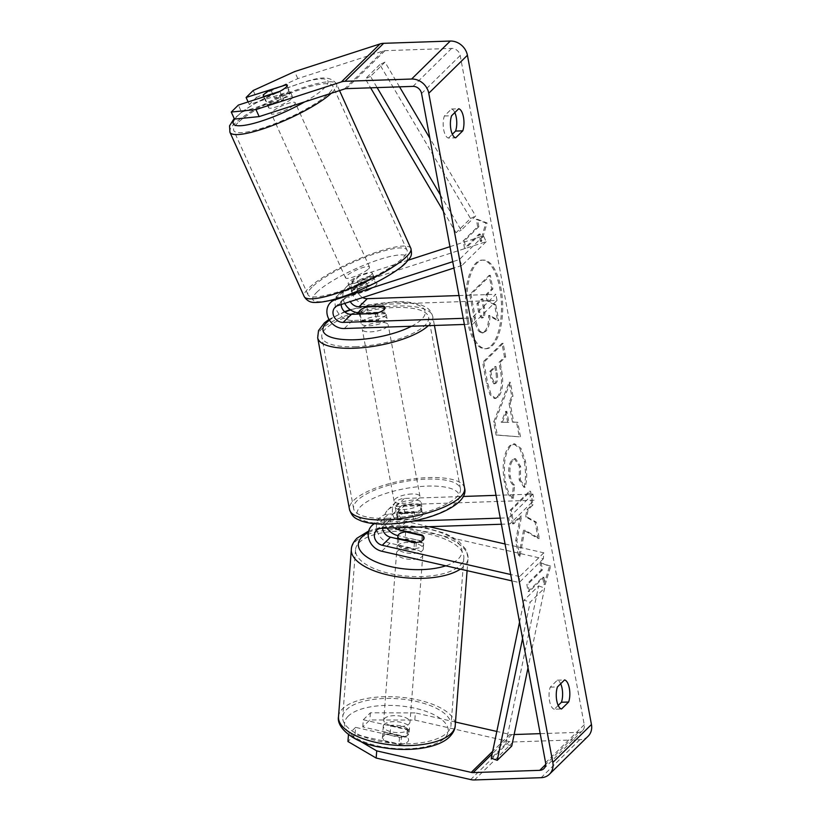 <?xml version="1.0" encoding="UTF-8"?>
<svg xmlns="http://www.w3.org/2000/svg" width="821" height="821" viewBox="0 0 821 821"><rect width="100%" height="100%" fill="white"/><g stroke="black" fill="none" stroke-linecap="round" stroke-linejoin="round"><path stroke-width="0.62" stroke-dasharray="4.11 3.08" d="M341.208 304.519A9.205 7.892 45.5 0 1 343.311 299.183A9.205 7.892 45.5 0 1 346.052 297.541L367.695 290.531A13.146 2.668 -24.3 0 0 375.977 285.308A13.146 2.668 -24.3 0 0 376.931 283.461A13.146 2.668 -24.3 0 0 375.433 282.937L372.775 277.067L351.131 284.076A15.784 13.526 -134.5 0 0 346.431 286.898A15.784 13.526 -134.5 0 0 344.728 303.38M359.208 312.863A15.784 13.526 -134.5 0 0 360.224 312.863L384.259 312.052A13.146 4.187 169.5 0 1 386.116 313.694A13.146 4.187 169.5 0 1 376.531 319.646L352.496 320.457A15.784 13.526 45.5 0 1 337.031 311.026A15.784 13.526 45.5 0 1 338.704 294.493A15.784 13.526 45.5 0 1 343.404 291.671L365.047 284.661A13.146 2.668 -24.3 0 0 373.319 279.438A13.146 2.668 -24.3 0 0 374.284 277.59A13.146 2.668 -24.3 0 0 372.775 277.067M449.949 246.68L483.497 235.822L486.145 241.692L361.989 281.87A9.205 7.892 -134.5 0 0 359.259 283.522A9.205 7.892 -134.5 0 0 362.697 297.561M408.294 260.165L359.341 276.01A15.784 13.526 -134.5 0 0 354.641 278.832A15.784 13.526 -134.5 0 0 352.968 295.365A15.784 13.526 -134.5 0 0 368.434 304.796L497.033 300.424L472.875 324.162L471.736 318.035L463.229 318.322M464.368 324.449L472.875 324.162M459.011 295.55L495.894 294.298L471.736 318.035M497.033 300.424L495.894 294.298M483.497 235.822L459.339 259.559L452.73 261.694M486.145 241.692L461.987 265.429L459.339 259.559M375.433 282.937L353.779 289.946A9.205 7.892 -134.5 0 0 351.039 291.588A9.205 7.892 -134.5 0 0 350.259 301.584M461.987 265.429L453.91 268.046M375.392 313.519L376.531 319.646M383.202 306.377L384.259 312.052M367.695 290.531L365.047 284.661M414.431 542.65L413.969 548.623A13.146 5.419 4.4 0 0 422.712 545.934A13.146 5.419 4.4 0 0 423.626 544.169A13.146 5.419 4.4 0 0 421.696 541.029L397.98 535.62M374.489 523.695A15.784 13.526 45.5 0 1 380.174 522.197L413.261 521.068M387.071 528.129A15.784 13.526 45.5 0 1 387.779 509.985A15.784 13.526 45.5 0 1 396.112 506.526L420.147 505.715A13.146 4.187 169.5 0 1 422.004 507.357A13.146 4.187 169.5 0 1 412.419 513.31L388.384 514.12A15.784 13.526 -134.5 0 0 380.051 517.579A15.784 13.526 -134.5 0 0 377.527 532.275A15.784 13.526 -134.5 0 0 390.016 543.163L413.969 548.623M394.49 527.872A9.205 7.892 45.5 0 1 392.387 514.675A9.205 7.892 45.5 0 1 397.251 512.653L421.286 511.842A13.146 4.187 169.5 0 1 423.143 513.484A13.146 4.187 169.5 0 1 413.558 519.436L389.523 520.257A9.205 7.892 -134.5 0 0 384.659 522.269A9.205 7.892 -134.5 0 0 382.586 528.283M505.059 543.995L543.81 552.82L543.348 558.793L405.954 527.503A15.784 13.526 45.5 0 1 393.475 516.604A15.784 13.526 45.5 0 1 395.989 501.908A15.784 13.526 45.5 0 1 404.322 498.46L463.177 496.459M429.116 526.702L406.416 521.53A9.205 7.892 45.5 0 1 399.129 515.167A9.205 7.892 45.5 0 1 400.597 506.598A9.205 7.892 45.5 0 1 405.461 504.587L534.061 500.215L509.903 523.952L501.395 524.239M500.256 518.113L508.774 517.825L509.903 523.952M496.038 495.34L532.921 494.088L534.061 500.215M532.921 494.088L508.774 517.825M543.348 558.793L519.2 582.53L511.883 580.868M543.81 552.82L519.652 576.558L519.2 582.53M519.652 576.558L510.713 574.515M413.558 519.436L412.419 513.31M421.286 511.842L420.147 505.715M422.107 535.631L421.696 541.029M384.207 724.338A13.146 5.419 4.4 0 0 383.294 726.113A13.146 5.419 4.4 0 0 393.741 732.27A13.146 5.419 4.4 0 0 408.601 729.89A13.146 5.419 4.4 0 0 409.515 728.124A13.146 5.419 4.4 0 0 399.068 721.957A13.146 5.419 4.4 0 0 384.207 724.338M400.812 744.37A13.146 5.419 4.4 0 0 407.688 741.835A13.146 5.419 4.4 0 0 408.601 740.07A13.146 5.419 4.4 0 0 407.575 737.72L390.16 733.748A13.146 5.419 4.4 0 0 383.294 736.283A13.146 5.419 4.4 0 0 382.37 738.058A13.146 5.419 4.4 0 0 383.397 740.398L400.812 744.37L401.459 736.006A13.146 5.419 4.4 0 1 384.033 732.034L383.397 740.398M397.949 545.154A13.146 5.419 4.4 0 0 397.036 546.93A13.146 5.419 4.4 0 0 407.483 553.087A13.146 5.419 4.4 0 0 422.343 550.717A13.146 5.419 4.4 0 0 423.256 548.941A13.146 5.419 4.4 0 0 412.809 542.784A13.146 5.419 4.4 0 0 397.949 545.154M416.298 542.496L415.754 549.66A13.146 5.419 4.4 0 1 398.329 545.688L398.842 539.099M405.646 531.875L405.092 539.048A13.146 5.419 4.4 0 1 422.517 543.009L423.061 535.846M390.16 733.748L390.796 725.395A13.146 5.419 4.4 0 1 408.222 729.356L407.575 737.72M408.222 729.356L390.796 725.395M384.033 732.034L401.459 736.006M398.329 545.688L415.754 549.66M422.517 543.009L405.092 539.048M397.497 551.127A13.146 5.419 4.4 0 0 396.574 552.902A13.146 5.419 4.4 0 0 407.031 559.06A13.146 5.419 4.4 0 0 421.891 556.689A13.146 5.419 4.4 0 0 422.805 554.914A13.146 5.419 4.4 0 0 412.358 548.756A13.146 5.419 4.4 0 0 397.497 551.127M384.669 718.365A13.146 5.419 4.4 0 0 383.746 720.14A13.146 5.419 4.4 0 0 394.203 726.298A13.146 5.419 4.4 0 0 409.063 723.917A13.146 5.419 4.4 0 0 409.977 722.152A13.146 5.419 4.4 0 0 399.529 715.984A13.146 5.419 4.4 0 0 384.669 718.365M447.24 732.609A54.309 22.403 4.4 0 0 451.016 725.292A54.309 22.403 4.4 0 0 407.863 699.851A54.309 22.403 4.4 0 0 346.493 709.672A54.309 22.403 4.4 0 0 342.706 716.99A54.309 22.403 4.4 0 0 385.87 742.43A54.309 22.403 4.4 0 0 447.24 732.609M460.068 565.382A54.309 22.403 4.4 0 0 463.844 558.064A54.309 22.403 4.4 0 0 420.691 532.624A54.309 22.403 4.4 0 0 359.321 542.435A54.309 22.403 4.4 0 0 355.534 549.752A54.309 22.403 4.4 0 0 398.698 575.193A54.309 22.403 4.4 0 0 460.068 565.382M467.2 320.457A44.355 17.949 -91.9 0 1 481.989 260.113A44.355 17.949 -91.9 0 1 499.794 288.428A44.355 17.949 -91.9 0 1 485.006 348.771A44.355 17.949 -91.9 0 1 467.2 320.457M468.411 320.416A44.355 17.949 -91.9 0 1 483.189 260.072A44.355 17.949 -91.9 0 1 500.995 288.387A44.355 17.949 -91.9 0 1 486.206 348.73A44.355 17.949 -91.9 0 1 468.411 320.416M558.198 705.424L554.319 709.241L561.533 708.995M554.319 709.241A13.146 5.326 -91.9 0 1 549.547 700.888A13.146 5.326 -91.9 0 1 550.234 687.177L557.346 680.188A13.146 5.326 -91.9 0 1 560.671 683.76M454.813 112.569A13.146 5.326 88.1 0 0 451.478 109.008L444.366 115.997A13.146 5.326 88.1 0 0 443.689 129.708A13.146 5.326 88.1 0 0 448.461 138.061L455.665 137.815M253.196 90.505L256.378 97.545L249.286 104.513L288.961 91.675L285.903 84.912M288.961 91.675A13.146 2.668 155.7 0 1 290.46 92.198A13.146 2.668 155.7 0 1 289.505 94.046A13.146 2.668 155.7 0 1 281.234 99.269L241.548 112.118L238.367 105.078M523.541 530.12L518.677 556.854L515.691 540.741L520.401 516.152L512.561 523.86L510.046 510.272L529.371 491.286L531.885 504.874L526.887 509.779L525.625 516.902L535.087 522.177L538.114 538.494L523.541 530.12L524.742 530.079L519.878 556.812L518.677 556.854M512.499 422.148L508.979 403.152L511.77 396.327L509.164 382.299L493.667 422.056L496.079 435.068L519.272 436.803L516.583 422.322L512.499 422.148L513.7 422.107L510.18 403.111L508.979 403.152M448.461 138.061L452.34 134.244M256.378 97.545L297.807 78.621L383.212 50.984A7.892 6.763 45.5 0 1 385.028 50.666L451.632 48.408A7.892 6.763 45.5 0 1 460.201 55.51L584.244 724.748A7.892 6.763 45.5 0 1 582.561 730.628A7.892 6.763 45.5 0 1 578.395 732.353L540.208 733.646M543.995 584.634L549.485 566.203L539.91 562.57L541.265 569.928L526.774 584.162L528.139 591.52L542.63 577.276L543.995 584.634L545.195 584.593L550.686 566.162L549.485 566.203M477.658 226.729L476.303 219.371L485.878 223.004L480.388 241.436L479.023 234.077L464.532 248.322L463.167 240.964L477.658 226.729L478.859 226.688L464.368 240.922L463.167 240.964M497.095 397.097L497.146 397.036C501.569 391.586 502.585 382.278 500.194 369.122L498.952 362.4L504.474 356.971L501.949 343.383L482.635 362.369L486.525 383.386L489.921 394.624L494.375 398.483L498.347 396.995C502.77 391.545 503.786 382.237 501.395 369.081L500.153 362.359L498.952 362.4M523.931 487.294C525.871 480.501 525.984 471.839 524.26 461.289L519.826 448.461L513.525 443.874L509.533 445.875C503.581 453.13 501.836 465.035 504.268 481.599C506.239 491.215 508.866 496.828 512.16 498.439L513.382 485.149C511.452 483.938 510.036 481.116 509.133 476.662C508.066 469.037 509.051 463.465 512.068 459.945L514.398 458.754L519.457 466.513L519.159 479.885L523.931 487.294L525.132 487.253C527.072 480.459 527.185 471.798 525.471 461.248L521.027 448.42L514.726 443.833L510.734 445.834C504.782 453.089 503.037 464.994 505.469 481.558C507.44 491.174 510.067 496.787 513.361 498.398L512.16 498.439M363.313 719.76L407.216 729.766A13.146 5.419 -175.6 0 1 409.145 732.896A13.146 5.419 -175.6 0 1 399.488 737.361L355.585 727.355L355.031 734.528L398.944 744.524A13.146 5.419 4.4 0 0 408.601 740.07A13.146 5.419 4.4 0 0 406.672 736.93L362.759 726.934L369.85 719.955L414.81 720.068L415.364 712.905L370.404 712.792L363.313 719.76L362.759 726.934M588.093 736.252A15.784 13.526 45.5 0 1 579.759 739.711L513.156 741.968A15.784 13.526 45.5 0 1 509.328 741.599L414.81 720.068M355.031 734.528L347.94 741.496M355.585 727.355L348.494 734.323L360.224 741.209M370.404 712.792L369.85 719.955M514.141 734.538L511.791 734.621A7.892 6.763 45.5 0 1 509.882 734.426L496.818 731.449M455.491 722.039L415.364 712.905M241.548 112.118L234.457 119.086M297.807 78.621L294.626 71.581M249.286 104.513L248.106 101.927M281.234 99.269L278.042 92.229M451.478 109.008L458.693 108.762M444.366 115.997L451.581 115.751M399.488 737.361L398.944 744.524M407.216 729.766L406.672 736.93M557.346 680.188L564.55 679.942M550.234 687.177L557.438 686.931M484.482 331.51L484.544 331.458C487.438 328.246 488.793 322.93 488.618 315.51L497.536 320.59L494.622 304.868L486.925 300.743L485.816 294.77L491.687 289.013L489.162 275.394L469.797 294.421L474.107 317.655C475.523 325.054 477.206 329.703 479.166 331.592L481.783 332.926L485.745 331.417C488.639 328.205 489.993 322.889 489.819 315.469L498.737 320.549L497.536 320.59M494.622 304.868L495.822 304.827L488.126 300.702L487.017 294.729L492.887 288.971L490.363 275.353L470.997 294.38L475.308 317.614C476.724 325.013 478.407 329.662 480.367 331.551L479.166 331.592M480.367 331.551L482.984 332.885L485.693 331.468M470.997 294.38L469.797 294.421M490.363 275.353L489.162 275.394M492.887 288.971L491.687 289.013M487.017 294.729L485.816 294.77M488.126 300.702L486.925 300.743M495.822 304.827L498.737 320.549M489.819 315.469L488.618 315.51M550.686 566.162L539.91 562.57M541.111 562.529L542.476 569.887L541.265 569.928M542.476 569.887L527.975 584.121L526.774 584.162M542.63 577.276L543.83 577.235L529.34 591.479L527.975 584.121M529.34 591.479L528.139 591.52M543.83 577.235L545.195 584.593M464.368 240.922L465.733 248.281L464.532 248.322M478.859 226.688L477.504 219.33L487.079 222.963L481.588 241.395L480.223 234.036L465.733 248.281M480.223 234.036L479.023 234.077M481.588 241.395L480.388 241.436M487.079 222.963L485.878 223.004M477.504 219.33L476.303 219.371M505.613 411.393L507.635 422.322L501.169 422.251L505.613 411.393L506.814 411.352L508.835 422.281L507.635 422.322M508.835 422.281L501.169 422.251M510.18 403.111L512.971 396.286L511.77 396.327M512.971 396.286L510.364 382.258L509.164 382.299M510.364 382.258L494.868 422.015L493.667 422.056M494.868 422.015L497.29 435.027L496.079 435.068M497.29 435.027L519.272 436.803M520.473 436.762L517.784 422.281L516.583 422.322M517.784 422.281L513.7 422.107M502.37 422.21L506.814 411.352M494.827 383.263L493.77 383.807L490.825 377.906L489.644 371.533L494.755 366.515L495.946 372.96C496.797 378.05 496.438 381.457 494.878 383.202L496.028 383.222L494.971 383.766L492.036 377.865L490.855 371.492L489.644 371.533M490.855 371.492L495.956 366.474L494.755 366.515M495.956 366.474L497.157 372.919C497.998 378.009 497.649 381.416 496.079 383.161L496.028 383.222M500.153 362.359L505.674 356.93L504.474 356.971M505.674 356.93L503.16 343.342L501.949 343.383M503.16 343.342L483.836 362.328L482.635 362.369M483.836 362.328L487.725 383.345L491.122 394.583L495.576 398.442L498.296 397.056M519.878 556.812L516.891 540.7L521.602 516.111L513.761 523.819L511.247 510.231L530.571 491.245L533.086 504.833L528.088 509.738L526.836 516.861L536.298 522.135L539.315 538.453L524.742 530.079M539.315 538.453L538.114 538.494M536.298 522.135L535.087 522.177M526.836 516.861L525.625 516.902M528.088 509.738L526.887 509.779M533.086 504.833L531.885 504.874M530.571 491.245L529.371 491.286M511.247 510.231L510.046 510.272M513.761 523.819L512.561 523.86M521.602 516.111L520.401 516.152M516.891 540.7L515.691 540.741M513.361 498.398L514.582 485.108L513.382 485.149M514.582 485.108C512.653 483.897 511.237 481.075 510.334 476.621C509.266 468.996 510.252 463.424 513.269 459.904L515.598 458.713L520.658 466.472L520.36 479.844L519.159 479.885M520.36 479.844L525.132 487.253M482.338 317.44L481.352 317.984L478.622 312.391L476.97 303.472L481.619 298.906L483.282 307.885C484.103 312.698 483.785 315.88 482.338 317.44L483.538 317.399L482.553 317.943L479.823 312.349L478.171 303.431L482.82 298.865L484.482 307.844C485.303 312.657 484.985 315.839 483.538 317.399M482.82 298.865L481.619 298.906M478.171 303.431L476.97 303.472M291.619 98.746A13.146 2.668 -24.3 0 0 292.584 96.888A13.146 2.668 -24.3 0 0 282.527 98.602A13.146 2.668 -24.3 0 0 269.586 105.878A13.146 2.668 -24.3 0 0 268.621 107.725A13.146 2.668 -24.3 0 0 278.678 106.012A13.146 2.668 -24.3 0 0 291.619 98.746M270.807 89.797L274.522 98.017A13.146 2.668 -24.3 0 1 290.265 92.917L286.55 84.707M360.46 288.099A13.146 2.668 -24.3 0 0 353.933 292.44A13.146 2.668 -24.3 0 0 352.968 294.298A13.146 2.668 -24.3 0 0 353.697 294.749L350.516 287.709A13.146 2.668 -24.3 0 0 366.258 282.609L369.44 289.649A13.146 2.668 -24.3 0 0 375.977 285.308A13.146 2.668 -24.3 0 0 376.931 283.461A13.146 2.668 -24.3 0 0 376.203 283.009L373.021 275.969A13.146 2.668 -24.3 0 0 357.279 281.059L360.46 288.099L376.203 283.009M371.195 274.748A13.146 2.668 -24.3 0 0 372.159 272.9A13.146 2.668 -24.3 0 0 362.102 274.604A13.146 2.668 -24.3 0 0 349.161 281.88A13.146 2.668 -24.3 0 0 348.196 283.727A13.146 2.668 -24.3 0 0 358.254 282.024A13.146 2.668 -24.3 0 0 371.195 274.748M369.44 289.649L353.697 294.749M279.787 91.347L283.502 99.567A13.146 2.668 -24.3 0 1 267.759 104.657L264.167 96.724M290.265 92.917L274.522 98.017M267.759 104.657L283.502 99.567M350.516 287.709L366.258 282.609M373.021 275.969L357.279 281.059M368.547 268.878A13.146 2.668 -24.3 0 0 369.512 267.03A13.146 2.668 -24.3 0 0 359.454 268.744A13.146 2.668 -24.3 0 0 346.503 276.01A13.146 2.668 -24.3 0 0 345.538 277.867A13.146 2.668 -24.3 0 0 355.596 276.154A13.146 2.668 -24.3 0 0 368.547 268.878M294.277 104.606A13.146 2.668 -24.3 0 0 295.242 102.758A13.146 2.668 -24.3 0 0 285.185 104.472A13.146 2.668 -24.3 0 0 272.233 111.738A13.146 2.668 -24.3 0 0 271.269 113.596A13.146 2.668 -24.3 0 0 281.326 111.882A13.146 2.668 -24.3 0 0 294.277 104.606M237.741 122.904A54.309 11.022 -24.3 0 0 233.769 130.549A54.309 11.022 -24.3 0 0 275.302 123.489A54.309 11.022 -24.3 0 0 328.769 93.44A54.309 11.022 -24.3 0 0 332.741 85.805A54.309 11.022 -24.3 0 0 291.209 92.865A54.309 11.022 -24.3 0 0 237.741 122.904M312.011 287.176A54.309 11.022 -24.3 0 0 308.039 294.821A54.309 11.022 -24.3 0 0 349.572 287.76A54.309 11.022 -24.3 0 0 403.039 257.712A54.309 11.022 -24.3 0 0 407.011 250.077A54.309 11.022 -24.3 0 0 365.478 257.137A54.309 11.022 -24.3 0 0 312.011 287.176M378.922 316.249A13.146 4.187 -10.5 0 0 361.158 323.392A13.146 4.187 -10.5 0 0 369.255 325.742A13.146 4.187 -10.5 0 0 387.019 318.599A13.146 4.187 -10.5 0 0 378.922 316.249M360.162 314.033L361.445 320.929A13.146 4.187 -10.5 0 0 368.578 322.068A13.146 4.187 -10.5 0 0 378.614 320.344L377.25 312.996M366.843 306.931L368.208 314.289A13.146 4.187 -10.5 0 1 378.245 312.565A13.146 4.187 -10.5 0 1 385.377 313.704L384.012 306.346M405.01 512.848A13.146 4.187 -10.5 0 0 397.282 518.277A13.146 4.187 -10.5 0 0 398.247 519.498L396.882 512.14A13.146 4.187 -10.5 0 0 404.014 513.279A13.146 4.187 -10.5 0 0 414.051 511.555L415.416 518.913A13.146 4.187 -10.5 0 0 423.143 513.484A13.146 4.187 -10.5 0 0 422.179 512.263L405.01 512.848L403.645 505.5A13.146 4.187 -10.5 0 1 413.681 503.776A13.146 4.187 -10.5 0 1 420.814 504.915L422.179 512.263M412.994 500.102A13.146 4.187 -10.5 0 0 395.24 507.245A13.146 4.187 -10.5 0 0 403.337 509.595A13.146 4.187 -10.5 0 0 421.101 502.452A13.146 4.187 -10.5 0 0 412.994 500.102M398.247 519.498L415.416 518.913M385.377 313.704L368.208 314.289M361.445 320.929L378.614 320.344M396.882 512.14L414.051 511.555M420.814 504.915L403.645 505.5M411.865 493.975A13.146 4.187 -10.5 0 0 394.101 501.118A13.146 4.187 -10.5 0 0 402.198 503.468A13.146 4.187 -10.5 0 0 419.962 496.325A13.146 4.187 -10.5 0 0 411.865 493.975M380.061 322.376A13.146 4.187 -10.5 0 0 362.297 329.519A13.146 4.187 -10.5 0 0 370.394 331.869A13.146 4.187 -10.5 0 0 388.159 324.726A13.146 4.187 -10.5 0 0 380.061 322.376M355.277 346.729A54.309 17.303 -10.5 0 0 428.634 317.224A54.309 17.303 -10.5 0 0 395.178 307.516A54.309 17.303 -10.5 0 0 321.822 337.021A54.309 17.303 -10.5 0 0 355.277 346.729M387.081 518.328A54.309 17.303 -10.5 0 0 460.437 488.823A54.309 17.303 -10.5 0 0 426.982 479.115A54.309 17.303 -10.5 0 0 353.625 508.62A54.309 17.303 -10.5 0 0 387.081 518.328M399.54 86.841L384.977 62.129L370.476 76.374L377.106 87.601M440.354 194.916L461.186 230.249L475.677 216.005L429.855 138.277M384.977 62.129L379.825 64.613L470.525 218.489L456.035 232.733L461.186 230.249M470.525 218.489L475.677 216.005M379.825 64.613L365.335 78.857L370.62 87.826M443.391 211.274L456.035 232.733M370.476 76.374L365.335 78.857M522.577 638.533L530.13 602.245L544.621 588L528.006 667.853M511.74 746.073L505.736 743.97L538.627 585.896L524.126 600.141L530.13 602.245M538.627 585.896L544.621 588M519.549 622.174L524.126 600.141M505.736 743.97L491.245 758.214M343.404 291.671L336.158 298.793M352.496 320.457L344.276 328.533M346.052 297.541L337.841 305.607M368.434 304.796L360.224 312.863M359.341 276.01L351.131 284.076M361.989 281.87L353.779 289.946M390.016 543.163L381.796 551.24M388.384 514.12L380.174 522.197M389.523 520.257L381.303 528.324M405.461 504.587L397.251 512.653M404.322 498.46L396.112 506.526M405.954 527.503L397.744 535.569M406.416 521.53L400.145 527.687M338.509 716.671A58.517 24.137 -175.6 0 1 342.583 708.78A58.517 24.137 -175.6 0 1 408.714 698.209A58.517 24.137 -175.6 0 1 455.214 725.62M348.227 716.138A51.949 21.418 4.4 0 0 377.321 745.868A51.949 21.418 4.4 0 0 444.582 738.089A51.949 21.418 4.4 0 0 415.488 708.359A51.949 21.418 4.4 0 0 348.227 716.138M460.376 569.138A58.517 24.137 4.4 0 0 463.968 566.274A58.517 24.137 4.4 0 0 468.042 558.383A58.517 24.137 4.4 0 0 421.542 530.971A58.517 24.137 4.4 0 0 355.411 541.552A58.517 24.137 4.4 0 0 351.337 549.434M368.372 532.572A51.949 21.418 -175.6 0 1 435.222 530.735A51.949 21.418 -175.6 0 1 458.323 558.906A51.949 21.418 -175.6 0 1 445.752 565.802M460.201 55.51L421.563 93.491M584.244 724.748L545.596 762.73M509.328 741.599L470.69 779.581M509.882 734.426L492.672 751.338M511.791 734.621L492.138 753.935M578.395 732.353L545.708 764.464M451.632 48.408L412.984 86.379M385.028 50.666L346.39 88.647M383.212 50.984L344.563 88.966M579.759 739.711L541.111 777.682M513.156 741.968L474.507 779.95M485.745 331.417L484.544 331.458M475.308 317.614L474.107 317.655M492.036 377.865L490.825 377.906M497.157 372.919L495.946 372.96M496.079 383.161L494.878 383.202M498.347 396.995L497.146 397.036M501.395 369.081L500.194 369.122M487.725 383.345L486.525 383.386M525.471 461.248L524.26 461.289M510.785 445.782L509.584 445.824M510.734 445.834L509.533 445.875M505.469 481.558L504.268 481.599M510.334 476.621L509.133 476.662M513.269 459.904L512.068 459.945M513.33 459.842L512.13 459.883M520.658 466.472L519.457 466.513M483.487 317.46L482.276 317.501M484.482 307.844L483.282 307.885M479.823 312.349L478.622 312.391M229.931 132.284A58.517 11.874 155.7 0 1 234.211 124.053A58.517 11.874 155.7 0 1 291.835 91.685A58.517 11.874 155.7 0 1 336.579 84.07A58.517 11.874 155.7 0 1 332.3 92.301A58.517 11.874 155.7 0 1 331.294 93.255M304.755 101.845A51.949 10.54 -24.3 0 0 324.141 88.216A51.949 10.54 -24.3 0 0 299.686 83.557A51.949 10.54 -24.3 0 0 237.074 116.397A51.949 10.54 -24.3 0 0 234.693 119.055M410.849 248.342A58.517 11.874 -24.3 0 0 366.094 255.957A58.517 11.874 -24.3 0 0 308.48 288.325A58.517 11.874 -24.3 0 0 304.201 296.555M316.639 292.409A51.949 10.54 155.7 0 1 379.261 259.559A51.949 10.54 155.7 0 1 403.706 264.229A51.949 10.54 155.7 0 1 341.095 297.069A51.949 10.54 155.7 0 1 316.639 292.409M317.686 337.79A58.517 18.637 169.5 0 1 396.728 305.997A58.517 18.637 169.5 0 1 432.77 316.454A58.517 18.637 169.5 0 1 428.326 325.67M411.495 326.245A51.949 16.543 -10.5 0 0 393.177 302.241A51.949 16.543 -10.5 0 0 350.629 309.958M344.943 312.021A51.949 16.543 -10.5 0 0 329.447 320.2M464.573 488.054A58.517 18.637 -10.5 0 0 428.531 477.596A58.517 18.637 -10.5 0 0 349.489 509.389M389.082 523.603A51.949 16.543 169.5 0 1 360.696 506.465A51.949 16.543 169.5 0 1 427.248 486.104A51.949 16.543 169.5 0 1 455.645 503.242A51.949 16.543 169.5 0 1 389.082 523.603M372.159 272.9L374.284 277.59M338.704 294.493L333.593 299.521M343.311 299.183L335.101 307.259M354.641 278.832L346.431 286.898M359.259 283.522L351.039 291.588M387.019 318.599L386.116 313.694M380.051 517.579L373.883 523.634M384.659 522.269L376.449 530.335M395.989 501.908L387.779 509.985M400.597 506.598L392.387 514.675M421.101 502.452L422.004 507.357M423.256 548.941L423.626 544.169M383.294 726.113L382.37 738.058M397.662 538.833L397.036 546.93M409.515 728.124L409.145 732.896M368.711 530.992L377.855 528.17L393.351 525.902L411.762 525.984L425.278 527.729L445.167 533.363L457.933 540.321L466.4 550.019L468.042 558.383L467.098 570.667M396.574 552.902L383.746 720.14M463.844 558.064L451.016 725.292M355.534 549.752L342.706 716.99M422.805 554.914L409.977 722.152M483.189 260.072L481.989 260.113M290.46 92.198L292.584 96.888M582.561 730.628L543.913 768.61M482.984 332.885L481.783 332.926M486.206 348.73L485.006 348.771M493.77 383.807L494.971 383.766M494.375 398.483L495.576 398.442M513.525 443.874L514.726 443.833M514.398 458.754L515.598 458.713M482.553 317.943L481.352 317.984M339.525 90.587L336.579 84.07C328.277 72.464 311.744 79.658 288.725 87.313L257.322 102.091L245.582 109.285L234.201 118.501M352.968 294.298L348.196 283.727M268.621 107.725L263.715 96.868M369.512 267.03L295.242 102.758M308.039 294.821L233.769 130.549M407.011 250.077L332.741 85.805M345.538 277.867L271.269 113.596M328.985 319.41L344.563 311.693M350.218 309.671L394.09 301.8C405.112 301.399 414.164 302.456 421.224 304.971C425.678 307.228 429.783 307.577 432.77 316.454L434.432 325.465M361.158 323.392L359.434 314.063M397.282 518.277L395.24 507.245M394.101 501.118L362.297 329.519M460.437 488.823L428.634 317.224M353.625 508.62L321.822 337.021M419.962 496.325L388.159 324.726"/><path stroke-width="1.23" d="M452.73 261.694L335.184 299.747A15.784 13.526 -134.5 0 0 330.494 302.569A15.784 13.526 -134.5 0 0 328.821 319.102A15.784 13.526 -134.5 0 0 344.276 328.533L464.368 324.449M453.91 268.046L337.841 305.607A9.205 7.892 -134.5 0 0 335.101 307.259A9.205 7.892 -134.5 0 0 334.126 316.906A9.205 7.892 -134.5 0 0 343.147 322.407L463.229 318.322M350.259 301.584A9.205 7.892 -134.5 0 0 359.085 306.736L383.12 305.915A13.146 4.187 169.5 0 1 384.977 307.567A13.146 4.187 169.5 0 1 375.392 313.519L351.357 314.33A9.205 7.892 45.5 0 1 341.208 304.519M362.697 297.561A9.205 7.892 -134.5 0 0 367.295 298.67L459.011 295.55M449.949 246.68L408.294 260.165M344.728 303.38A15.784 13.526 -134.5 0 0 359.208 312.863M382.586 528.283A9.205 7.892 -134.5 0 0 390.468 537.191L414.431 542.65A13.146 5.419 4.4 0 0 423.174 539.961A13.146 5.419 4.4 0 0 424.088 538.196A13.146 5.419 4.4 0 0 422.158 535.056L398.195 529.596A9.205 7.892 45.5 0 1 394.49 527.872M511.883 580.868L381.796 551.24A15.784 13.526 45.5 0 1 369.317 540.341A15.784 13.526 45.5 0 1 371.841 525.645A15.784 13.526 45.5 0 1 374.489 523.695M510.713 574.515L382.258 545.267A9.205 7.892 45.5 0 1 374.981 538.904A9.205 7.892 45.5 0 1 376.449 530.335A9.205 7.892 45.5 0 1 381.303 528.324L501.395 524.239M505.059 543.995L429.116 526.702M413.261 521.068L500.256 518.113M463.177 496.459L496.038 495.34M397.98 535.62L397.744 535.569A15.784 13.526 45.5 0 1 387.071 528.129M422.158 535.056L422.107 535.631M398.883 538.525L416.298 542.496A13.146 5.419 4.4 0 0 423.174 539.961A13.146 5.419 4.4 0 0 424.088 538.196A13.146 5.419 4.4 0 0 423.061 535.846L405.646 531.875A13.146 5.419 4.4 0 0 398.78 534.409A13.146 5.419 4.4 0 0 397.857 536.185A13.146 5.419 4.4 0 0 398.883 538.525L398.842 539.099M561.533 708.995A13.146 5.326 -91.9 0 1 556.761 700.641A13.146 5.326 -91.9 0 1 557.438 686.931L564.55 679.942A13.146 5.326 -91.9 0 1 569.322 688.296A13.146 5.326 -91.9 0 1 568.645 702.006L561.533 708.995M450.903 129.461A13.146 5.326 88.1 0 0 455.665 137.815L462.777 130.826A13.146 5.326 88.1 0 0 463.465 117.116A13.146 5.326 88.1 0 0 458.693 108.762L451.581 115.751A13.146 5.326 88.1 0 0 450.903 129.461M285.903 84.912L246.105 97.473L248.106 101.927M231.276 112.046L255.978 109.562L259.159 116.603L234.457 119.086L231.276 112.046L238.367 105.078L278.042 92.229A13.146 2.668 -24.3 0 0 286.324 87.005A13.146 2.668 -24.3 0 0 287.278 85.158A13.146 2.668 -24.3 0 0 285.78 84.635M452.34 134.244L455.573 131.073A13.146 5.326 88.1 0 0 454.813 112.569M259.159 116.603L344.563 88.966A7.892 6.763 45.5 0 1 346.39 88.647L412.984 86.379A7.892 6.763 45.5 0 1 421.563 93.491L545.596 762.73A7.892 6.763 45.5 0 1 543.913 768.61A7.892 6.763 45.5 0 1 539.746 770.334L473.153 772.592A7.892 6.763 45.5 0 1 471.233 772.407L376.716 750.887L376.162 758.05L347.94 741.496L348.473 734.61M560.671 683.76A13.146 5.326 -91.9 0 1 561.431 702.253L558.198 705.424M255.978 109.562L341.382 81.926A15.784 13.526 45.5 0 1 345.025 81.289L411.619 79.032A15.784 13.526 45.5 0 1 428.767 93.245L552.81 762.483A15.784 13.526 45.5 0 1 549.444 774.234A15.784 13.526 45.5 0 1 541.111 777.682L474.507 779.95A15.784 13.526 45.5 0 1 470.69 779.581L376.162 758.05M246.105 97.473L253.196 90.505L294.626 71.581L380.031 43.944A15.784 13.526 45.5 0 1 383.674 43.318L450.267 41.05A15.784 13.526 45.5 0 1 467.416 55.264L591.448 724.512A15.784 13.526 45.5 0 1 588.093 736.252L549.444 774.234M360.224 741.209L376.716 750.887M496.818 731.449L455.491 722.039M540.208 733.646L514.141 734.538M455.573 131.073L462.777 130.826M561.431 702.253L568.645 702.006M270.807 89.797A13.146 2.668 -24.3 0 0 264.28 94.138A13.146 2.668 -24.3 0 0 263.315 95.995A13.146 2.668 -24.3 0 0 264.044 96.447L279.787 91.347A13.146 2.668 -24.3 0 0 286.324 87.005A13.146 2.668 -24.3 0 0 287.278 85.158A13.146 2.668 -24.3 0 0 286.55 84.707L270.807 89.797M360.162 314.033L377.25 312.996A13.146 4.187 -10.5 0 0 384.977 307.567A13.146 4.187 -10.5 0 0 384.012 306.346L366.843 306.931A13.146 4.187 -10.5 0 0 359.116 312.36A13.146 4.187 -10.5 0 0 360.08 313.581M377.106 87.601L440.354 194.916M399.54 86.841L429.855 138.277M370.62 87.826L443.391 211.274M528.006 667.853L511.74 746.073L497.239 760.318L522.577 638.533M497.239 760.318L491.245 758.214L519.549 622.174M336.158 298.793L335.184 299.747M351.357 314.33L343.147 322.407M367.295 298.67L359.085 306.736M390.468 537.191L382.258 545.267M400.145 527.687L398.195 529.596M451.14 733.502A58.517 24.137 -175.6 0 1 385.018 744.083A58.517 24.137 -175.6 0 1 338.509 716.671C336.087 728.689 356.252 743.847 381.272 747.326C407.842 752.169 437.716 748.68 449.651 736.806C453.284 732.896 455.142 729.171 455.214 725.62A58.517 24.137 -175.6 0 1 451.14 733.502M368.711 530.992L356.899 538.248C353.266 542.158 351.409 545.883 351.337 549.434A58.517 24.137 4.4 0 0 393.823 576.178A58.517 24.137 4.4 0 0 460.376 569.138M445.752 565.802A51.949 21.418 -175.6 0 1 381.098 563.873A51.949 21.418 -175.6 0 1 361.969 536.965A51.949 21.418 -175.6 0 1 368.372 532.572M591.448 724.512L552.81 762.483M467.416 55.264L428.767 93.245M492.672 751.338L471.233 772.407M492.138 753.935L473.153 772.592M545.708 764.464L539.746 770.334M380.031 43.944L341.382 81.926M383.674 43.318L345.025 81.289M450.267 41.05L411.619 79.032M406.569 256.573A58.517 11.874 -24.3 0 0 410.849 248.342C412.532 256.521 410.736 256.87 405.666 263.048C397.487 271.679 371.4 286.375 348.186 294.78C334.332 299.952 323.248 302.518 314.925 302.456C310.348 302.631 306.777 300.671 304.201 296.555A58.517 11.874 -24.3 0 0 348.946 288.941A58.517 11.874 -24.3 0 0 406.569 256.573M234.693 119.055A51.949 10.54 -24.3 0 0 251.842 123.848A51.949 10.54 -24.3 0 0 304.755 101.845M331.294 93.255A58.517 11.874 155.7 0 1 273.506 125.12A58.517 11.874 155.7 0 1 229.931 132.284L304.201 296.555M428.326 325.67A58.517 18.637 169.5 0 1 353.728 348.248A58.517 18.637 169.5 0 1 317.686 337.79L318.517 330.596L324.346 322.93L328.985 319.41M350.629 309.958A51.949 16.543 -10.5 0 0 344.943 312.021M329.447 320.2A51.949 16.543 -10.5 0 0 355.011 339.75A51.949 16.543 -10.5 0 0 411.495 326.245M464.573 488.054C469.591 505.623 425.411 522.936 388.169 524.044C377.147 524.445 368.095 523.388 361.035 520.873C356.581 518.615 352.476 518.267 349.489 509.389A58.517 18.637 -10.5 0 0 385.531 519.847A58.517 18.637 -10.5 0 0 464.573 488.054L434.432 325.465M333.593 299.521L330.494 302.569M373.883 523.634L371.841 525.645M351.337 549.434L338.509 716.671M397.857 536.185L397.662 538.833M467.098 570.667L455.214 725.62M410.849 248.342L339.525 90.587M263.715 96.868L263.315 95.995M234.201 118.501L229.552 125.839L229.931 132.284M344.563 311.693L350.218 309.671M349.489 509.389L317.686 337.79M359.434 314.063L359.116 312.36"/></g></svg>
